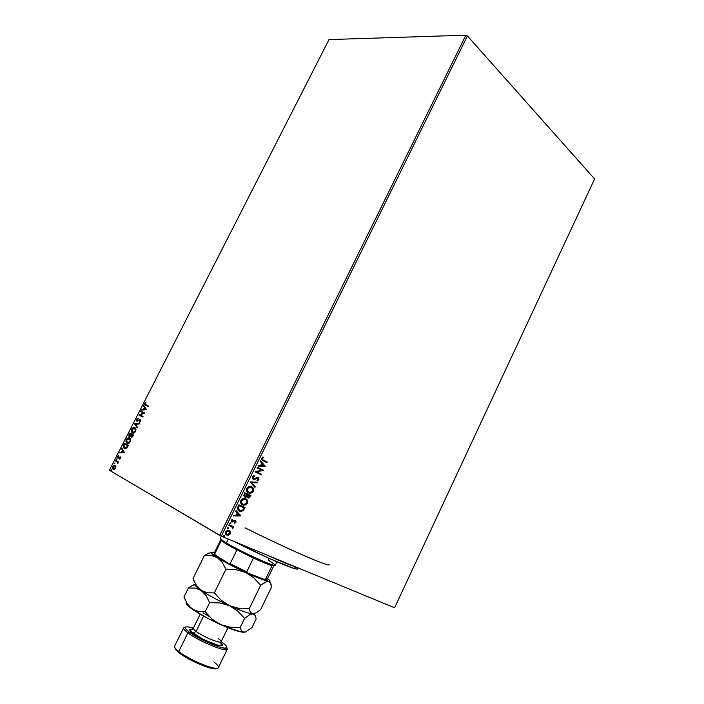 <?xml version="1.0" encoding="UTF-8"?>
<svg xmlns="http://www.w3.org/2000/svg" width="704" height="704" viewBox="0 0 704 704"><rect width="100%" height="100%" fill="white"/><g stroke="black" fill="none" stroke-linecap="round" stroke-linejoin="round"><path stroke-width="1.06" d="M256.898 478.342L258.359 478.94L256.96 480.207L257.092 480.867L258.949 479.618L258.289 477.761L253.554 478.526L253.123 477.083L254.813 476.186L254.751 475.534L253.246 475.904L252.331 477.506L253.07 479.037L254.619 479.318L257.514 478.227L258.262 479.503L256.96 480.207L257.092 480.867L258.87 479.811L258.174 477.699L257.567 477.541L253.651 478.579L253.176 476.96L254.813 476.186L254.751 475.534L252.534 476.705L253.343 479.195L256.934 478.324M221.302 536.193L467.412 35.913L594.598 178.974L394.592 607.781L221.302 536.193L394.592 607.781L594.598 178.974L467.412 35.913L221.302 536.193L109.402 470.246L328.997 39.574L465.872 35.2L219.683 535.392L221.302 536.193L220.282 538.349C220.106 538.868 222.138 540.399 226.389 542.942L226.67 544.28L253.449 558.078C262.398 562.197 268.611 564.714 272.096 565.638L273.803 565.435M230.358 531.758L228.166 530.253L225.861 531.274L225.5 533.852L227.7 535.269L229.988 534.239L230.358 531.758L230.287 533.755L230.358 531.758L229.038 530.464L228.298 530.27L225.553 531.775C225.069 533.438 225.482 534.53 226.785 535.058L228.703 535.128L230.287 533.755L228.703 535.128L226.318 534.811L227.911 535.075L229.31 534.468L230.358 531.758M229.126 524.7L228.818 525.325L232.126 526.979L232.646 528.713L232.707 526.979L233.376 527.27L233.684 526.645L229.126 524.7L228.818 525.325L231.871 526.742L232.531 528.792L232.707 526.979L233.376 527.27L233.684 526.645L229.126 524.7M235.884 522.35L235.937 521.277L235.092 520.582L231.959 521.303L232.487 519.191L231.167 520.362L231.686 521.981L234.881 521.25L235.365 522.007L234.441 522.746L234.652 523.274L235.638 522.694L235.594 522.192L234.555 523.037L235.884 522.35L235.277 520.652L232.188 521.462L231.836 520.379L232.734 519.728L232.487 519.191L231.238 520.212L231.906 522.095L234.802 521.233L235.312 522.148L234.441 522.746L234.652 523.274L235.884 522.35M237.987 506.678L237.723 509.511L240.372 511.421L243.082 510.805L245.062 507.558L238.911 504.794L237.987 506.678C237.151 508.939 237.653 510.426 239.474 511.122L240.768 511.474L243.302 510.602L245.062 507.558L238.911 504.794L237.987 506.678M250.386 496.725L250.941 495.581L244.834 492.756L243.778 495.246L244.543 496.91L245.934 497.209L247.034 496.531L247.614 497.675L248.943 498.027L250.941 495.581L244.834 492.756L244.042 494.375L244.842 497.086L247.034 496.531L248.565 498.036L250.386 496.725M250.175 481.888L254.936 487.45L255.262 486.781L251.618 482.645L257.18 482.874L257.506 482.205L250.122 481.994L254.936 487.45L255.262 486.781L251.618 482.645L257.18 482.874L257.506 482.205L250.175 481.888M257.074 467.861L261.562 470.061L255.094 471.874L261.131 474.813L261.43 474.197L256.942 472.006L263.393 470.202L257.382 467.245L257.074 467.861L261.562 470.061L255.094 471.874L261.131 474.813L261.43 474.197L256.942 472.006L263.393 470.202L257.382 467.245L257.074 467.861M263.076 457.019L261.536 458.418L261.765 459.879L267.062 462.73L267.362 462.123L262.495 459.589L262.196 458.647L263.384 457.565L263.076 457.019L261.642 458.19L263.023 460.706L267.062 462.73L267.362 462.123L263.085 459.985L267.362 462.123L266.763 462.59L267.062 461.982L263.085 459.985L262.258 458.489L263.384 457.565L263.076 457.019M265.302 466.312L260.568 460.759L260.234 461.428L261.765 463.214L260.656 465.467L258.315 465.335L257.99 466.004L265.258 466.418L260.568 460.759L260.234 461.428L261.765 463.214L260.656 465.467L258.315 465.335L257.99 466.004L265.302 466.312M251.75 486.878L249.066 486.499L247.007 487.986L246.55 490.574L247.975 492.642L250.976 493.17L253.044 491.647L253.387 488.743L251.522 486.728C253.062 487.546 253.546 489.025 252.938 491.137L253.238 491.295C253.845 489.025 253.273 487.502 251.522 486.728L250.237 486.376L246.814 488.338C246.18 490.635 246.743 492.158 248.503 492.932L249.779 493.284L252.938 491.137L249.48 493.126L248.204 492.774L249.779 493.284M245.634 498.714L243.822 498.388L241.886 499.136L240.539 501.89L242.079 504.645L245.098 505.146L247.526 502.876L246.998 499.778L244.411 498.379L240.891 500.368C240.266 502.665 240.838 504.187 242.607 504.935L243.813 505.27L247.368 503.254C247.975 500.984 247.394 499.47 245.634 498.714M240.953 515.944L236.051 510.62L235.717 511.298L237.292 513.014L236.174 515.293L233.772 515.249L233.438 515.935L240.953 515.944L236.051 510.62L235.717 511.298L237.292 513.014L236.174 515.293L233.772 515.249L233.438 515.935L240.953 515.944M230.542 522.905L229.768 523.204L229.944 523.899L230.806 523.644L230.375 522.861L229.768 523.204L230.032 523.943L230.806 523.644L230.542 522.905M228.184 527.71L227.401 528.009L227.665 528.748L228.448 528.449L228.017 527.666L227.401 528.009L227.665 528.748L228.448 528.449L228.184 527.71M224.33 535.55L223.546 535.858L223.722 536.554L224.594 536.29L224.171 535.506L223.546 535.858L223.81 536.598L224.594 536.29L224.33 535.55M115.799 466.391L114.822 465.186L113.23 465.661L112.35 467.394L112.64 468.855L114.638 469.137L115.834 466.778L115.086 465.3L112.658 466.453L112.807 469.049L114.321 469.304L115.509 468.116L115.799 466.391M115.817 460.39L115.544 460.926L117.515 462.282L117.568 463.83L117.894 462.273L118.58 461.974L115.817 460.39L115.544 460.926L117.374 462.088L117.568 463.83L117.894 462.273L118.58 461.974L115.817 460.39M120.366 457.512L119.891 458.929L120.63 458.022L120.446 456.914L118.193 457.591L118.642 455.655L117.709 456.553L118.043 458.181L120.173 457.477L119.601 459.078L120.525 458.26L119.53 458.63L119.601 459.078L120.525 458.26L120.481 456.949L118.193 457.591L118.642 455.655L117.709 456.553L117.929 458.137L120.252 457.486M123.684 444.954L123.262 447.568L124.995 448.879L126.641 448.228L128.33 445.403L124.502 443.335L123.684 444.954L124.828 443.52L123.684 444.954L124.177 448.633L126.808 448.052L128.33 445.403L124.502 443.335L123.684 444.954M133.118 436.014L133.619 435.028L129.765 433.022L128.788 435.142L129.122 436.489L130.856 436.031L131.129 436.955L132.026 437.175L133.619 435.028L129.765 433.022L129.061 436.427L130.856 436.031L131.34 437.114L133.118 436.014M134.517 423.702L137.21 427.97L137.509 427.39L135.423 424.213L139.225 424.002L139.524 423.421L134.517 423.702L139.427 423.606L134.517 423.702L137.21 427.97L137.509 427.39L135.423 424.213L139.225 424.002L139.524 423.421L134.517 423.702M140.65 411.664L143.554 413.063L138.899 415.105L142.789 417.014L143.062 416.478L140.149 415.061L144.83 413.01L140.923 411.127L140.65 411.664L143.554 413.063L138.899 415.105L142.789 417.014L143.062 416.478L140.149 415.061L144.83 413.01L140.923 411.127L140.65 411.664M145.86 402.292L144.751 403.374L144.681 404.738L148.13 406.525L148.394 405.997L145.103 404.281L145.86 402.292L144.751 403.374L144.742 404.818L148.13 406.525L148.394 405.997L145.79 404.765L148.394 406.006L145.182 404.395L145.86 402.292M146.546 409.631L143.757 405.566L143.466 406.146L144.355 407.44L143.37 409.385L141.759 409.49L141.46 410.071L146.502 409.719L143.757 405.566L143.466 406.146L144.355 407.44L143.37 409.385L141.759 409.49L141.46 410.071L146.546 409.631M136.655 419.267L136.954 421.247L140.034 420.13L140.386 420.966L139.374 422.338L140.721 421.326L140.272 419.575L137.025 420.543L137.069 419.426L138.292 418.132L136.726 419.126L138.274 418.37L136.655 419.267L136.708 421.071L140.184 420.182L140.316 421.124L139.374 422.338L140.721 421.326L140.668 419.804L137.227 420.719L137.069 419.426L138.292 418.132L136.655 419.267M134.939 427.601L133.285 427.574L131.648 429.088L131.234 431.631L132.238 432.951L133.901 432.995L135.564 431.446L136.013 429.15L134.939 427.601C133.848 427.02 132.722 427.566 131.569 429.246L132.238 432.951C133.329 433.558 134.464 433.004 135.643 431.288L134.939 427.601M128.929 437.897L126.306 439.56L126.306 442.112L127.257 443.423L126.65 439.71L129.747 437.976L127.565 438.126L125.902 440.845L126.35 442.781L127.723 443.52L129.562 442.763L130.627 441.012L130.68 439.261L129.668 437.932C128.594 437.334 127.468 437.879 126.306 439.56L126.966 443.3C128.049 443.925 129.184 443.379 130.363 441.663L130.152 438.293L129.246 437.879M124.634 452.672L121.959 448.334L121.66 448.914L122.514 450.296L121.519 452.258L119.935 452.302L119.645 452.883L124.59 452.76L121.959 448.334L121.66 448.914L122.514 450.296L121.519 452.258L119.935 452.302L119.645 452.883L124.634 452.672M116.943 458.841L116.486 459.738L116.943 458.841M114.849 462.959L114.391 463.857L114.849 462.959M111.417 469.682L111.021 470.606L111.417 469.682M328.997 39.574L465.872 35.2L467.412 35.913L465.872 35.2L219.683 535.392L109.402 470.246L328.997 39.574M329.111 564.59C329.886 567.398 287.813 549.208 245.045 527.842C277.552 544.06 312.118 559.671 323.646 563.49M145.543 405.31L144.751 403.374L145.983 402.582L144.989 403.735L145.121 405.029M141.891 410.036L141.759 409.49L143.695 409.543L144.69 407.607L143.466 406.146L143.994 405.918L144.69 407.607L143.695 409.543L141.891 410.036M145.904 409.394L144.637 407.862L145.904 409.394L143.88 409.341L145.904 409.394L143.88 409.341L144.637 407.862L145.904 409.394M140.985 411.822L140.923 411.127L144.822 413.01L141.258 411.294L140.985 411.822M140.483 415.219L143.062 416.478L140.483 415.219M142.789 417.014L138.899 415.105L143.88 413.222L139.225 415.272L142.789 417.014M137.562 420.878L140.589 419.734L137.667 420.913M140.598 420.394L140.694 421.203L139.691 422.233L139.348 421.802L140.65 421.282L140.369 420.297M137.139 421.309L136.981 419.426L137.139 421.309M137.315 427.768L134.473 423.79L137.315 427.768M134.191 427.574L132.695 428.331L131.639 430.047L131.569 431.79L132.484 433.057L131.569 429.246L134.508 427.557M135.265 428.463L135.881 429.669L135.573 431.27L132.51 432.414L131.965 429.431L135.133 428.375M132.625 432.467L135.573 431.27L134.394 432.511L132.986 432.634M134.666 428.129L135.573 431.27L135.414 428.604L134.666 428.129L135.485 429.185L135.3 430.98L134.059 432.353L132.651 432.485L131.692 431.358L131.903 429.554L133.346 428.102L134.666 428.129M131.56 437.193L130.856 436.031L131.56 437.193M129.527 436.691L129.061 434.403L130.099 433.189L129.096 435.477L129.527 436.691M129.923 436.234L131.657 434.658L129.589 436.075L129.888 433.761L131.657 434.658L130.038 436.278M131.947 436.735L133.285 435.512L131.604 436.577L131.71 434.711L133.285 435.512L132.062 436.779M131.71 434.711L133.285 435.512L131.71 434.711L132.95 435.354L131.85 436.638L131.261 435.987L131.71 434.711M129.888 433.761L131.657 434.658L129.888 433.761L131.314 434.5L129.826 436.146L129.237 435.433L129.888 433.761M129.589 438.557L130.126 438.918L130.293 441.628L129.122 442.869L127.714 442.983M130.002 438.794L130.61 440.026L130.293 441.628L127.239 442.763L126.711 439.745L129.791 438.759L130.293 441.628L127.415 442.842M124.502 448.782L124.018 445.113L123.482 447.242L124.502 448.782M128.005 445.887L126.65 448.008L124.793 448.254L126.931 447.726L128.005 445.887L124.96 444.242L128.005 445.887M124.626 444.083L127.662 445.729L126.931 447.726L124.071 447.814L123.702 446.142L124.626 444.083L127.662 445.729L125.866 448.149L123.869 447.55L123.719 446.046L124.626 444.083M120.067 452.874L119.935 452.302L121.862 452.408L122.857 450.454L121.66 448.914L122.188 448.703L122.857 450.454L121.862 452.408L120.067 452.874M124.027 452.355L122.795 450.745L124.027 452.355L122.03 452.25L124.027 452.355L122.03 452.25L122.795 450.745L124.027 452.355M117.77 458.014L117.709 456.553L118.712 455.946L118.026 458.066M118.254 457.618L120.428 456.896L118.606 457.767M116.714 459.756L116.406 459.114L117.066 458.973L116.714 459.756M117.779 463.628L117.99 463.162L117.779 463.628M117.506 462.044L117.999 463.1L117.674 462.194L115.544 460.926L116.134 460.574L115.878 461.076L116.811 461.604M114.62 463.883L114.303 463.232L114.963 463.091L114.62 463.883M113.379 469.383L112.658 466.453L115.113 465.318L113.978 465.511L112.895 466.831L112.728 468.371L113.397 469.392M115.474 466.277L115.315 468.389L113.687 468.864L115.174 467.914L113.344 468.714L113.001 466.646L114.805 465.837L115.518 468.063L115.034 466.013M111.188 470.606L110.88 469.946L111.54 469.806L111.188 470.606M143.88 409.341L144.637 407.862L145.578 409.226L143.88 409.341M127.239 442.763L126.43 441.69L126.588 440L127.723 438.61L129.263 438.398L130.214 439.534L130.02 441.346L128.779 442.71L127.239 442.763M122.03 452.25L122.795 450.745L123.693 452.206L122.03 452.25M113.344 468.714L113.001 466.646L114.805 465.837L115.13 468.002L113.344 468.714M262.856 459.87L261.87 458.674L262.9 457.098L263.384 457.565L261.958 458.348L263.085 459.985M260.498 460.891L265.003 466.171L260.498 460.891M261.95 463.646L261.404 465.511L261.95 463.646M263.842 465.643L261.404 465.511L262.249 463.786L263.842 465.643L261.404 465.511L262.249 463.786L263.842 465.643M257.374 467.245L263.393 470.202L256.643 471.865L261.43 474.197L261.131 474.813L255.094 471.874L260.832 474.672L261.14 474.056L256.643 471.865L263.094 470.061L257.374 467.245M253.158 478.315L252.877 476.81L254.47 475.552L254.813 476.186L252.877 476.81L253.361 478.43M258.315 477.866L258.87 479.811L257.057 480.674L258.421 479.917L258.641 478.342M257.594 478.183L253.158 479.098L257.488 478.139M257.145 482.187L257.18 482.874L251.328 482.495L255.262 486.781L254.698 487.177L254.962 486.631L251.328 482.495L256.881 482.733L257.145 482.187M249.876 493.143L251.962 492.378L253.026 490.952L253.246 489.218L252.419 487.458M247.104 490.794L247.157 488.462C246.638 490.31 247.095 491.542 248.521 492.166L247.306 491.146M251.126 487.3L249.876 486.913L247.447 488.611L250.166 487.062L251.222 487.344C252.63 487.969 253.088 489.192 252.604 491.031L249.841 492.598L248.811 492.316C247.386 491.7 246.937 490.468 247.447 488.611L248.442 487.186L250.703 487.098M248.301 497.886L249.638 497.297L250.642 495.44L250.087 496.566L247.975 497.834M246.743 496.373L244.587 496.945L246.743 496.373M244.728 496.241L244.191 495.185L244.86 493.513L247.438 494.718L245.529 496.566L244.517 494.226L245.08 496.426M247.966 497.103L247.333 496.364L247.764 494.859L249.718 495.757L248.626 497.358L247.614 495.176L248.142 497.191M247.905 495.326L250.017 495.915L247.764 494.859L250.017 495.915L249.225 497.191L247.826 496.918L247.905 495.326M244.807 494.384L244.86 493.513L244.807 494.384L245.159 493.671L247.438 494.718L244.86 493.513L247.438 494.718L245.529 496.566L244.499 495.642L244.807 494.384M245.872 498.854L245.696 498.74C247.218 499.576 247.676 501.028 247.078 503.096L243.522 505.111L242.194 504.724L243.813 505.27M243.989 505.12L246.092 504.346L247.078 503.096L247.377 501.169L246.541 499.426M242.554 504.126L242.554 504.126C241.164 503.51 240.733 502.295 241.243 500.482L242.546 499.198L244.816 499.083M242.405 504.046L241.402 503.158M241.199 502.806L241.243 500.482L244.042 498.907L245.335 499.338C246.752 499.937 247.218 501.16 246.734 502.99L243.892 504.583L242.915 504.319C241.481 503.712 241.023 502.489 241.542 500.641L245.036 499.18M244.763 507.426L243.302 510.602L240.478 511.315L238.99 510.875L240.75 511.333L242.554 510.814L244.763 507.426M239.351 510.277L237.952 507.954L238.946 505.542L244.13 507.901L242.88 510.013L239.782 510.506L237.952 507.954L238.621 506.22L238.014 508.807L239.325 510.268M238.911 506.378L238.946 505.542L238.911 506.378L239.237 505.701L244.13 507.901L242.519 510.338L240.134 510.638L238.304 508.966L238.911 506.378M235.998 510.726L240.662 515.777L235.998 510.726M237.503 513.401L236.94 515.302L237.503 513.401M239.439 515.337L236.94 515.302L237.794 513.559L239.439 515.337L236.94 515.302L237.794 513.559L239.439 515.337M234.802 521.18L231.906 522.095L234.59 521.083M231.774 521.233L231.475 520.397L232.294 519.253L232.734 519.728L231.537 520.221L232.047 521.382M235.374 520.731L235.594 522.192L235.497 520.863M230.446 522.87L230.806 523.644L229.838 523.811L230.534 523.019M233.376 526.513L233.376 527.27L232.417 526.812L232.918 528.387L232.364 528.537L232.417 526.812L233.086 527.102L233.376 526.513M231.44 526.478L230.63 526.064M228.087 527.674L228.448 528.449L227.471 528.616L228.175 527.815M229.214 530.543L230.067 531.582L229.214 530.543M226.679 534.204L225.826 531.837L226.899 530.878L228.281 530.869M226.653 534.195L225.817 533.386L225.826 531.837L227.876 530.772L228.738 531.071M229.724 533.518L227.084 534.433L226.116 532.013L228.73 531.089L229.724 533.518L228.818 534.389L226.53 534.09L226.028 532.215L227.19 531.045L228.73 531.089L229.777 532.145L229.724 533.518M224.242 535.524L224.594 536.29L223.608 536.457L224.321 535.656M248.811 492.316L247.298 490.688L247.447 488.611L249.26 487.15L251.222 487.344L252.736 489.007L252.604 491.031L251.011 492.439L248.811 492.316M242.915 504.319L241.393 502.709L241.613 500.491L243.364 499.162L245.546 499.444L246.858 500.975L246.655 503.14L244.904 504.495L242.915 504.319M296.419 567.239C290.479 565.365 280.764 561.343 267.282 555.183C280.764 561.343 290.479 565.365 296.419 567.239L293.612 568.322L296.419 567.239M234.221 541.526C256.793 553.203 284.407 565.62 293.612 568.322L270.415 558.976L234.221 541.526M297.229 567.838L297.757 568.471M297.475 569.087L293.612 568.322C296.965 569.334 298.338 569.36 297.722 568.41M269.245 558.448L268.426 560.138L275.264 564.907C278.617 568.788 241.833 552.323 226.389 542.942C240.962 551.795 275.898 567.626 275.317 565.189L276.936 561.836M228.29 539.079L226.389 542.942L228.29 539.079M267.353 578.864L265.54 579.181L272.096 565.638L265.54 579.181L267.353 579.128L273.847 565.708L267.124 563.966L253.449 558.078L231.299 546.929L222.094 541.297L226.67 544.28L226.389 542.942C221.496 540.012 219.542 538.428 220.528 538.208M221.012 539.686L221.276 540.628L220.774 539.818L214.192 553.194L214.658 554.092L221.276 540.628L214.658 554.092L214.403 553.045M266.446 579.48L264.229 579.392L265.54 579.181L264.229 579.392L247.5 572.889L246.743 571.859L253.449 558.078L246.743 571.859L230.164 563.684L228.985 563.754L214.509 554.382M266.499 579.33L264.229 579.392L247.5 572.889L228.985 563.754L230.164 563.684L236.887 549.93L230.164 563.684L246.743 571.859L247.5 572.889L228.985 563.754L215.204 555.218L214.562 553.995M213.831 661.892C217.334 664.558 218.856 666.45 218.425 667.568C217.738 671.598 189.543 660.255 178.772 651.508L187.915 632.852L189.235 632.078L203.315 640.376L219.041 646.906L224.356 648.138L226.802 647.715L226.072 645.735L222.341 642.532C225.773 645.04 227.26 646.756 226.82 647.68C226.098 650.998 199.575 640.042 189.235 632.078L187.915 632.852C198.739 641.221 226.582 652.705 227.322 649.194L226.873 647.574L227.348 649.141C226.908 652.819 198.827 641.291 187.915 632.852L178.772 651.508L179.08 652.793C189.094 660.933 215.239 671.598 216.814 668.281M193.6 627.95C192.773 628.382 193.6 629.526 196.099 631.391L192.958 633.248C188.936 630.529 188.786 629.182 192.5 629.209L189.851 629.332L191.286 631.902L203.922 639.707L218.478 645.436L222.253 645.445L220.818 643.016C224.55 646.246 222.006 646.492 213.198 643.773C202.928 639.417 196.178 635.906 192.958 633.248L196.099 631.391C203.086 636.715 220.801 644.028 221.109 641.749C220.783 643.746 220.986 644.996 221.707 645.489C220.396 647.486 200.534 639.1 193.01 633.266L190.01 630.027C190.837 630.291 191.937 629.684 193.318 628.197C193.081 628.778 194.014 629.842 196.099 631.391L203.588 616.097L196.099 631.391C202.594 636.337 218.953 643.324 220.827 641.995C221.663 641.529 220.766 640.341 218.143 638.414M183.656 627.827L185.178 627.238L183.63 627.889C183.33 628.822 184.765 630.476 187.915 632.852C184.694 630.423 183.269 628.751 183.656 627.827L174.636 646.193C174.196 647.222 175.578 648.991 178.772 651.508C189.561 660.273 217.809 671.625 218.425 667.55L227.348 649.141M219.85 624.254L207.874 618.411M193.679 580.712L193.002 578.609L204.318 555.641L209.141 552.922L204.318 555.641L211.138 555.482L214.333 556.195L233.798 566.702L253.255 575.872L268.514 581.346L269.966 580.791L267.608 578.6C269.738 580.175 270.459 581.099 269.782 581.363L268.514 581.346L270.67 583.079L271.656 586.81L260.691 609.506L256.37 612.709L252.789 613.879L250.448 612.401L249.251 608.775L260.638 585.262L265.021 582.243L268.514 581.346C264.572 580.606 256.96 577.65 245.696 572.484L253.924 577.931L260.638 585.262L249.251 608.775L239.193 608.423L229.53 605.695L221.197 600.266L214.368 592.882L225.94 569.237L236.06 569.677L245.696 572.484C234.23 567.116 224.77 562.153 217.316 557.603L222.27 562.426L225.94 569.237L214.368 592.882L207.372 592.812L204.151 591.958L198.59 588.201L196.398 585.42L193.002 578.609L204.318 555.641L211.138 555.482L217.316 557.603C213.391 555.157 211.27 553.511 210.936 552.666L214.447 552.675L211.13 552.209L211.191 553.089L219.982 559.715L222.27 562.426L225.94 569.237L236.06 569.677L245.696 572.484L253.924 577.931L260.638 585.262L266.904 581.469L268.514 581.346L270.046 582.182L271.656 586.81L260.691 609.506L256.37 612.709L252.789 613.879L250.448 612.401L249.251 608.775L239.193 608.423L229.53 605.695L221.197 600.266L214.368 592.882L207.372 592.812L201.194 590.427L196.398 585.42L193.002 578.609L194.603 582.393M193.336 585.015L195.254 584.311C194.436 585.121 196.416 587.154 201.194 590.427C208.534 595.285 217.985 600.38 229.53 605.695C240.891 610.782 248.644 613.51 252.789 613.879L254.153 613.703L252.789 613.879L255.086 615.331L256.203 618.825L251.97 627.59L245.608 631.937L242.299 632.174L228.061 627.748L208.402 618.693L194.674 610.773L189.895 607.394L186.278 603.706M186.261 602.554C185.522 603.539 187.458 605.695 192.069 609.004C199.346 614.046 208.78 619.203 220.378 624.492L212.01 619.089L205.154 611.714L198.194 611.53L192.069 609.004L187.326 603.847L183.99 596.895L188.355 588.034L190.925 586.309L188.355 588.034L195.105 588.069L198.255 588.905L203.817 592.662L206.061 595.505L209.625 602.589L219.824 602.95L229.53 605.695C217.985 600.38 208.534 595.285 201.194 590.427L206.061 595.505L209.625 602.589L219.824 602.95L229.53 605.695L237.829 611.098L244.587 618.411L249.128 615.076L252.789 613.879C248.644 613.51 240.891 610.782 229.53 605.695L237.829 611.098L244.587 618.411L240.187 627.493L230.085 627.185L220.378 624.492C231.801 629.534 239.633 632.13 243.883 632.298L245.168 632.086M244.983 632.157L242.51 631.963L241.454 630.978L240.187 627.493L230.085 627.185L225.157 626.199L220.378 624.492L212.01 619.089L205.154 611.714L209.625 602.589L205.154 611.714L198.194 611.53L194.999 610.606L189.49 606.707L187.326 603.847L183.99 596.895L188.355 588.034L195.105 588.069L201.194 590.427C197.129 587.655 195.087 585.754 195.061 584.734L191.286 586.098M183.99 596.895L184.703 598.928M252.789 613.879L255.086 615.331L256.203 618.825L251.97 627.59L245.608 631.937L242.51 631.963L241.454 630.978L240.187 627.493L244.587 618.411L249.128 615.076L252.789 613.879M216.005 668.694L211.966 668.448L205.401 666.547L193.125 661.267L181.87 654.808L176.968 650.989L175.058 648.27M183.63 627.889L185.126 627.343C184.853 628.241 186.226 629.816 189.235 632.078L185.706 628.901L185.319 627.07L188.065 626.833L193.345 628.135M203.025 612.7L209.37 616.59M175.058 647.918C174.918 648.947 176.264 650.566 179.08 652.793L178.772 651.508C175.595 649.009 174.214 647.24 174.627 646.21M227.322 649.194L226.82 647.68M227.929 627.695L221.109 641.749M206.466 554.268L210.936 552.666M269.782 581.363L270.046 582.182M254.294 613.659L254.654 614.759M200.191 614.17L193.318 628.197"/></g></svg>
